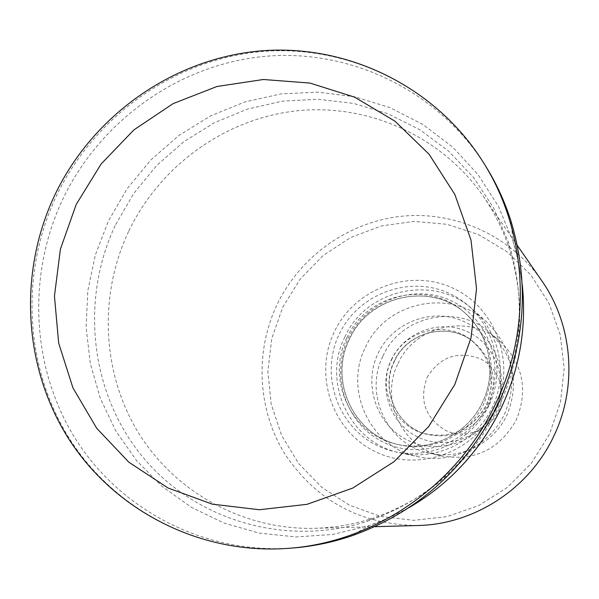 <?xml version="1.0" encoding="UTF-8"?>
<svg xmlns="http://www.w3.org/2000/svg" width="599" height="599" viewBox="0 0 599 599"><rect width="100%" height="100%" fill="white"/><g stroke="black" fill="none" stroke-linecap="round" stroke-linejoin="round"><path stroke-width="0.45" stroke-dasharray="3 2.25" d="M427.072 377.527C439.569 357.034 457.082 350.692 479.612 358.494C498.75 367.322 507.548 392.158 498.203 411.401C489.151 430.771 464.3 439.599 445.379 430.307C425.118 417.735 419.015 400.139 427.072 377.527M398.043 363.533C414.852 325.339 469.069 313.195 499.993 341.273C522.957 363.563 528.408 389.762 516.331 419.854C499.671 449.355 474.835 461.417 441.83 456.041C402.131 447.895 379.571 399.563 398.043 363.533M383.001 355.993C400.634 315.95 457.441 303.161 489.847 332.58C513.912 355.941 519.61 383.42 506.941 415.002C493.613 444.001 459.246 460.601 428.817 453.001C387.224 444.465 363.63 393.783 383.001 355.993M391.274 359.887C404.385 331.861 440.183 318.683 467.969 331.921C495.957 344.747 508.88 381.129 495.171 409.349C481.881 437.772 445.461 450.68 417.855 437.038C390.046 423.815 377.744 387.71 391.274 359.887M495.186 409.154C480.181 441.238 439.074 455.779 407.971 440.377C376.644 425.447 362.837 384.76 378.081 353.403C392.862 321.828 433.174 306.92 464.502 321.82C496.054 336.249 510.655 377.288 495.186 409.154M365.442 347.33C385.479 301.746 450.5 287.692 486.695 321.963C512.781 348.206 518.786 378.763 504.702 413.624C489.922 445.746 452.215 464.435 418.387 456.738C370.818 448 343.362 390.323 365.442 347.33M344.859 337.027C366.109 288.696 434.956 273.706 473.3 309.997C499.963 333.194 508.251 374.832 492.333 407.223C476.639 441.321 436.649 461.163 400.821 453.016C350.43 443.754 321.446 382.611 344.859 337.027M495.223 408.481C474.49 452.814 417.743 472.806 375.064 451.511C332.071 430.861 313.352 374.952 334.294 331.883C354.608 288.508 409.843 267.85 452.956 288.186C496.369 307.871 516.6 364.454 495.223 408.481M282.691 307.317L300.092 279.194L323.153 255.518L350.782 237.444L381.668 225.86L414.313 221.398L447.146 224.318L478.534 234.553L506.889 251.662L530.744 274.844L548.841 302.982L560.2 334.661L564.176 368.273L560.522 402.064L549.403 434.268L531.395 463.207L507.435 487.354L478.811 505.466L447.011 516.63L413.722 520.329L380.642 516.435L349.457 505.204L321.708 487.286L298.744 463.633L281.65 435.458L271.205 404.19L267.873 371.35L271.766 338.532L282.691 307.317M417.608 525.525C360.808 524.709 316.676 501.056 285.214 454.566C257.48 410.098 254.523 352.085 277.067 304.614C300.346 256.087 349.067 221.488 402.483 216.164C455.876 211.013 510.573 235.894 541.706 280.661M128.837 230.944C160.18 165.668 225.149 118.722 296.542 110.852C367.898 103.23 441.283 135.906 483.153 196.09C494.19 212.068 502.838 229.38 509.083 248.016C526.102 301.716 522.687 354.69 498.847 406.923C471.338 461.866 429.056 499.064 371.994 518.517C353.268 524.499 334.197 527.764 314.782 528.311C243.239 530.078 174.938 492.191 138.257 432.508C101.778 372.623 98.483 294.798 128.837 230.944M115.712 224.475L133.847 193.29L156.743 165.444L183.811 141.708L214.322 122.743L247.469 109.085L282.361 101.164L318.047 99.239L353.522 103.432L387.793 113.675L419.862 129.751L448.771 151.255L473.644 177.618L493.703 208.115L508.304 241.876C525.9 297.374 522.365 352.137 497.717 406.152C469.264 462.967 425.56 501.423 366.588 521.519C285.364 547.538 194.51 520.037 142.277 456.438C90.022 392.757 79.929 299.455 115.712 224.475M291.646 548.092C205.42 554.21 121.56 510.984 76.275 440.138C31.178 369.059 26.566 275.308 63.06 198.598C100.707 120.204 179.356 64.213 265.177 56.328C350.924 48.699 438.288 90.823 485.422 165.728M488.35 406.047C474.161 430.711 453.361 440.07 425.949 434.125C396.036 426.016 380.058 388.931 394.179 361.212C407.178 331.876 447.97 321.453 472.925 341.43C493.179 359.115 498.323 380.65 488.35 406.047M391.536 359.887C404.647 330.304 445.776 319.784 470.941 339.925C491.36 357.76 496.541 379.481 486.485 405.089C472.177 429.97 451.204 439.411 423.56 433.414C393.401 425.23 377.295 387.838 391.536 359.887M348.056 338.532C365.682 300.893 413.654 283.028 451.002 300.713C488.619 317.837 506.073 366.835 487.571 404.939C469.623 443.305 420.528 460.661 383.502 442.257C346.207 424.406 329.892 375.91 348.056 338.532M484.007 403.202C469.421 434.941 431.797 453.061 398.657 444.638C353.597 435.181 328.289 380.155 349.322 339.101C368.497 295.592 429.992 281.455 465.266 313.202C491.622 338.607 497.866 368.61 484.007 403.202M346.866 337.866C366.176 294.064 428.083 279.823 463.589 311.779C489.128 332.894 497.402 372.039 482.45 402.408C467.767 434.365 429.887 452.612 396.523 444.129C351.156 434.612 325.684 379.212 346.866 337.866M488.941 405.471C469.661 446.689 416.911 465.311 377.198 445.529C337.185 426.353 319.724 374.308 339.221 334.205C358.127 293.824 409.574 274.619 449.669 293.57C490.049 311.914 508.813 364.536 488.941 405.471M408.788 507.795L389.395 517.671L369.209 525.578L332.962 534.42L296.018 536.944L259.449 533.14L224.288 523.174L191.515 507.405L162.015 486.336L136.565 460.601L115.802 430.951L100.258 398.223L90.284 363.323L86.114 327.189L87.821 290.785L95.316 255.054L108.404 220.941L127.168 188.7L150.881 159.933L178.921 135.449L210.526 115.929L244.849 101.942L280.968 93.916L317.874 92.134L354.533 96.716L389.904 107.58L422.931 124.51L452.627 147.055L478.077 174.623L498.465 206.445L513.126 241.599L518.689 262.549L522.193 284.023M287.34 548.407C200.253 554.584 115.592 510.917 69.896 439.352C24.402 367.561 19.774 272.882 56.635 195.409C94.657 116.236 174.062 59.66 260.715 51.656C347.3 43.914 435.525 86.421 483.131 162.074M489.847 332.58L499.993 341.273M394.434 361.354C380.245 389.395 396.441 426.174 425.949 434.125L423.56 433.414C450.897 439.471 471.832 430.007 486.358 405.014C496.369 379.182 491.232 357.483 470.941 339.925L472.925 341.43C448.359 321.685 407.649 331.749 394.434 361.354M473.3 309.997L486.695 321.963M349.502 339.199C328.424 380.5 353.889 435.278 398.657 444.638L396.523 444.129C429.723 452.589 467.677 434.455 482.42 402.386C497.417 371.912 489.024 332.782 463.589 311.779L465.266 313.202C430.254 281.635 368.842 295.494 349.502 339.199M483.153 196.09L517.326 245.448M509.083 248.016L508.304 241.876M510.812 220.574L513.126 241.599C530.152 297.958 526.199 353.35 501.273 407.792C472.633 465.161 428.614 504.425 369.209 525.578L350.887 536.142M371.994 518.517L366.588 521.519M314.782 528.311L374.802 526.686M400.821 453.016L418.387 456.738M428.817 453.001L441.83 456.041"/><path stroke-width="0.9" d="M517.326 245.448L541.706 280.661C572.809 324.89 577.803 386.602 553.723 436.304C529.239 488.732 474.258 524.469 417.608 525.525L374.802 526.686M485.422 165.728C496.114 182.837 504.583 201.122 510.812 220.574C529.763 283.028 525.375 344.582 497.657 405.238C465.708 469.137 416.784 512.774 350.887 536.142C331.509 542.619 311.765 546.602 291.646 548.092L287.34 548.407C373.986 542.761 457.247 485.692 495.463 404.055C532.855 326.784 527.502 231.865 483.131 162.074L485.422 165.728M522.193 284.023C526.783 326.957 519.827 368.213 501.311 407.799C480.383 450.71 449.542 484.044 408.788 507.795M76.208 204.431L101.096 164.036L133.914 129.878L173.141 103.597L216.958 86.496L263.305 79.502L309.953 83.059L354.608 97.158L395.011 121.223L429.034 154.183L454.851 194.473L471.001 240.079L476.534 288.658L471.061 337.649L454.836 384.446L428.682 426.54L394.022 461.694L352.736 488.065L307.047 504.328L259.389 509.734L212.248 504.148L168.02 487.99L128.882 462.226L96.701 428.27L72.943 387.89L58.672 343.115L54.449 296.131L60.402 249.162L76.208 204.431M483.131 162.074C435.683 86.473 346.836 43.3 259.756 50.982C172.647 58.874 93.107 115.382 55.071 194.503C18.202 271.968 22.904 366.768 68.75 438.91C114.768 510.857 200.343 554.681 287.34 548.407"/></g></svg>
